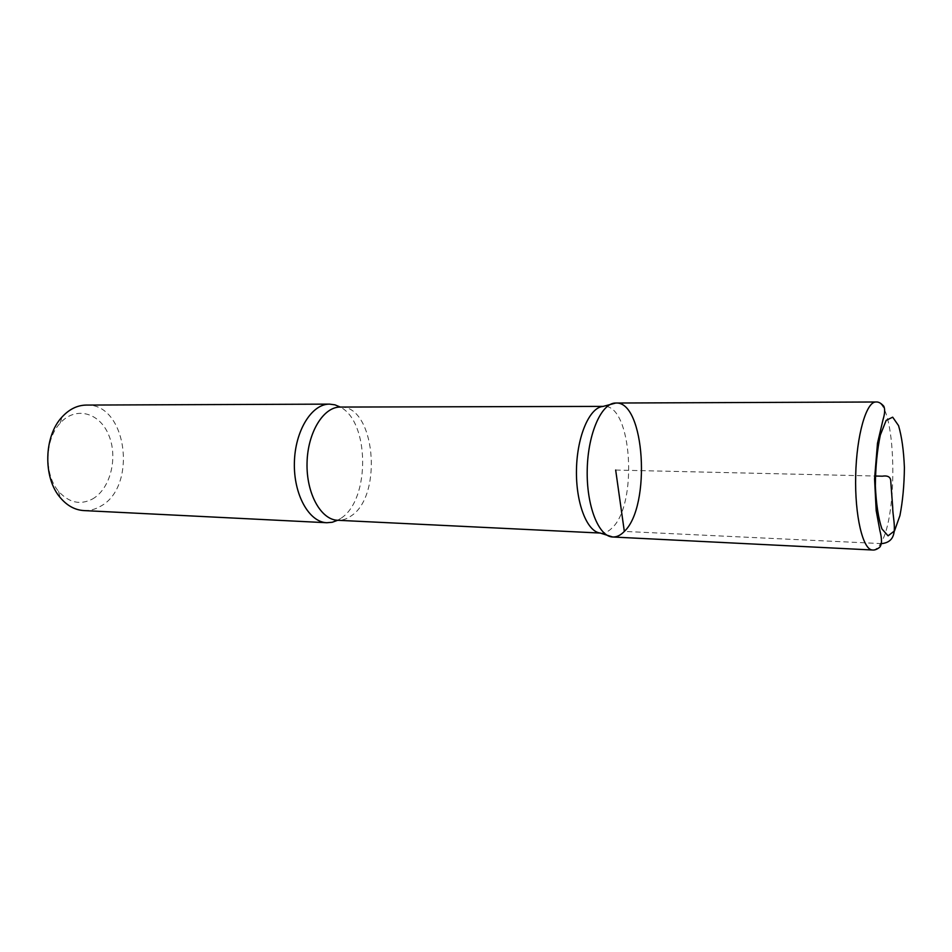 <?xml version="1.0" encoding="UTF-8"?>
<svg xmlns="http://www.w3.org/2000/svg" width="952" height="952" viewBox="0 0 952 952"><rect width="100%" height="100%" fill="white"/><g stroke="black" fill="none" stroke-linecap="round" stroke-linejoin="round"><path stroke-width="0.71" stroke-dasharray="4.76 3.57" d="M92.415 499.05C110.337 489.102 118.226 457.757 108.849 435.35C99.877 412.609 75.601 405.695 60.119 423.188C44.684 439.384 43.887 474.393 58.548 491.291C68.841 502.727 80.123 505.322 92.415 499.05M83.871 510.581C89.5 510.831 94.891 509.475 100.067 506.523C137.909 487.364 127.116 403.017 86.299 405.076M600.058 533.001L601.045 533.096C604.901 533.227 608.602 531.49 612.148 527.872C638.149 504.191 631.938 404.231 603.961 406.397L602.973 406.445M341.387 517.995C370.233 499.145 369.602 421.748 340.28 407.063C374.838 405.005 383.394 494.98 351.347 515.794C346.992 518.971 342.434 520.47 337.686 520.28L341.387 517.995M615.813 403.029C644.897 400.78 651.311 506.25 624.333 531.418C620.621 535.286 616.753 537.142 612.731 536.999M615.67 470.05L875.376 476.024M881.671 543.628L624.333 531.418M872.556 550.006C875.316 550.089 877.97 547.959 880.541 543.616C899.128 515.365 895.832 399.697 875.959 401.994M58.548 491.291L60.226 497.587M60.119 423.188L62.082 416.964M600.129 533.049L601.045 533.096M603.044 406.397L603.961 406.397"/><path stroke-width="1.43" d="M334.937 404.838L340.292 407.063L334.937 404.838L329.559 404.124L86.299 405.076C77.362 405.207 69.294 409.17 62.082 416.964C43.828 436.052 42.864 477.678 60.226 497.587C67.068 505.702 74.946 510.034 83.871 510.581L326.833 522.731L332.236 522.267L337.674 520.28L600.129 533.049M615.813 403.029L602.973 406.445C589.669 407.313 577.174 435.79 576.484 469.146C575.639 502.501 586.813 531.525 600.058 533.001L612.731 536.999C616.753 537.142 620.621 535.286 624.333 531.418C651.311 506.25 644.897 400.78 615.813 403.029C601.676 402.613 587.979 433.112 587.229 469.395C586.301 505.655 598.594 536.761 612.731 536.999C598.594 536.761 586.301 505.655 587.229 469.395C587.979 433.112 601.676 402.613 615.813 403.029L875.959 401.994C866.296 401.482 856.55 435.302 855.681 475.572C854.694 515.841 862.881 550.077 872.556 550.006C874.65 550.28 877.018 549.375 879.648 547.281C882.004 544.615 882.076 539.01 879.862 530.466L876.185 510.629L874.567 478.915L877.494 443.227L883.039 419.618C884.884 413.668 885.134 409.205 883.789 406.23C881.04 403.124 878.434 401.708 875.959 401.994M329.559 404.124C311.804 403.803 295.001 430.709 294.382 462.648C293.525 494.588 309.067 522.231 326.833 522.731M875.376 476.024L882.385 476.19C888.133 475.286 890.941 477.19 890.798 481.89L892.702 507.261C892.559 520.22 900.842 541.486 881.671 543.628M624.333 531.418L615.67 470.05M603.044 406.397L340.292 407.063C323.502 406.742 307.627 432.458 307.044 462.934C306.223 493.422 320.895 519.828 337.686 520.28L332.236 522.267M894.487 530.918L899.926 515.603C902.722 501.157 904.221 485.139 904.4 467.563C903.71 450.474 901.758 436.504 898.545 425.615L892.678 417.178L886.181 420.356L880.338 435.016C877.197 449.927 875.542 466.873 875.352 485.829C876.197 504.072 878.387 518.435 881.933 528.931L888.073 535.833L894.487 530.918M612.731 536.999L872.556 550.006"/></g></svg>
